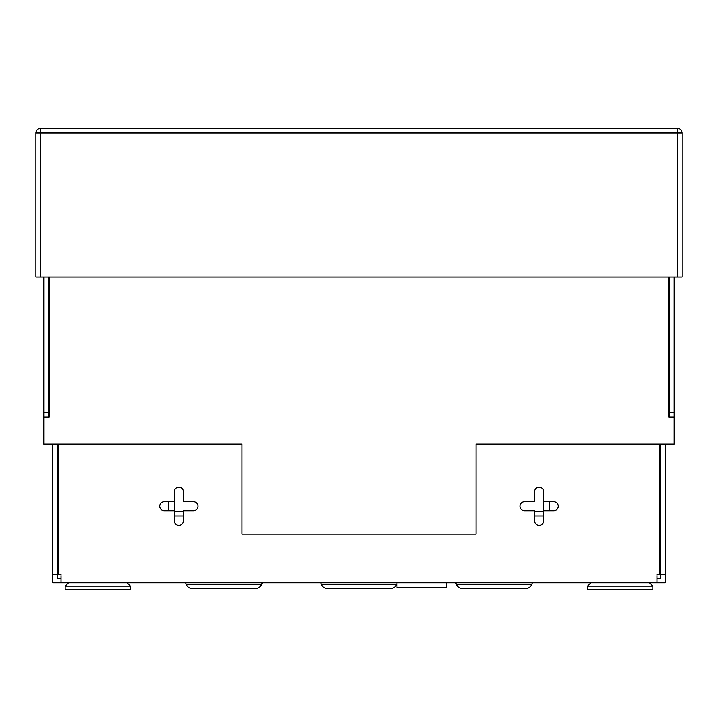 <?xml version="1.0" encoding="UTF-8"?>
<svg xmlns="http://www.w3.org/2000/svg" width="718" height="718" viewBox="0 0 718 718"><rect width="100%" height="100%" fill="white"/><g stroke="black" fill="none" stroke-linecap="round" stroke-linejoin="round"><path stroke-width="1.08" d="M446.533 582.81L446.533 587.495L397 587.495L397 582.81L320.722 582.81L321.233 584.219A6.758 6.758 0 0 0 327.579 588.661L390.421 588.661A6.758 6.758 0 0 0 396.767 584.219L397 583.563M456.334 584.219A6.758 6.758 0 0 0 462.679 588.661L525.513 588.661A6.758 6.758 0 0 0 531.859 584.219L532.37 582.81L455.813 582.81L456.334 584.219L531.859 584.219M185.63 582.81L186.142 584.219A6.758 6.758 0 0 0 192.487 588.661L255.321 588.661A6.758 6.758 0 0 0 261.666 584.219L262.187 582.81L185.621 582.81M534.623 491.615A4.505 4.505 0 0 1 539.128 487.118A4.505 4.505 0 0 1 543.625 491.615L543.625 501.747L553.757 501.747A4.505 4.505 0 0 1 558.263 506.253A4.505 4.505 0 0 1 553.757 510.758L543.625 510.758L543.625 520.891A4.505 4.505 0 0 1 539.128 525.388A4.505 4.505 0 0 1 534.623 520.891L534.623 510.758L524.49 510.758A4.505 4.505 0 0 1 519.985 506.253A4.505 4.505 0 0 1 524.49 501.747L534.623 501.747L534.623 491.615M178.872 487.118A4.505 4.505 0 0 0 174.375 491.615L174.375 501.747L164.243 501.747A4.505 4.505 0 0 0 159.737 506.253A4.505 4.505 0 0 0 164.243 510.758L174.375 510.758L174.375 520.891A4.505 4.505 0 0 0 178.872 525.388A4.505 4.505 0 0 0 183.377 520.891L183.377 510.758L193.51 510.758A4.505 4.505 0 0 0 198.015 506.253A4.505 4.505 0 0 0 193.51 501.747L183.377 501.747L183.377 491.615A4.505 4.505 0 0 0 178.872 487.118M61.03 578.304L57.287 578.304L57.287 444.11M656.97 578.304L660.713 578.304L660.713 444.11M61.03 575.603L61.03 582.81L52.791 582.81L52.791 444.11M61.03 582.81L665.209 582.81L665.209 444.11M656.97 575.603L656.97 582.81M656.97 574.562L659.357 574.562L659.357 444.11M61.03 574.562L58.643 574.562L58.643 444.11M57.287 574.562L52.791 574.562M660.713 574.562L665.209 574.562M659.357 552.851L659.582 444.11M58.418 444.11L58.643 552.851M668.817 277.04L668.817 417.086L674.22 417.086L674.22 444.11L476.079 444.11L476.079 534.174L241.921 534.174L241.921 444.11L43.78 444.11L43.78 417.086L49.183 417.086L49.183 277.04M48.285 277.04L48.285 412.59L43.78 412.59L43.78 277.04M43.78 412.59L43.78 417.086M48.285 412.59L48.285 417.086M669.715 277.04L669.715 412.59L674.22 412.59L674.22 277.04M674.22 417.086L674.22 412.59M669.715 417.086L669.715 412.59M40.405 277.04L35.9 277.04L35.9 132.947A4.505 4.505 0 0 1 40.405 128.441L677.595 128.441A4.505 4.505 0 0 1 682.1 132.947L682.1 277.04L677.595 277.04L677.595 132.947L40.405 132.947L40.405 277.04L677.595 277.04M652.833 589.559L587.53 589.559L587.53 586.184L652.833 586.184L652.833 589.559M130.47 589.559L65.167 589.559L65.167 586.184L130.47 586.184L130.47 589.559M168.515 501.747L168.515 510.758M174.375 515.955L183.377 515.955M534.623 515.955L543.625 515.955M549.485 510.758L549.485 501.747M174.375 501.747L174.375 510.758M174.375 511.225L183.377 511.225M534.623 511.225L543.625 511.225M543.625 510.758L543.625 501.747M321.233 584.219L396.767 584.219M186.142 584.219L261.666 584.219M682.1 132.947A4.505 4.505 0 0 0 677.595 128.441L677.595 132.947L682.1 132.947M40.405 128.441A4.505 4.505 0 0 0 35.9 132.947L40.405 132.947L40.405 128.441M649.449 582.81L652.833 586.184M590.914 582.81L587.53 586.184L587.53 589.559M127.086 582.81L130.47 586.184M68.551 582.81L65.167 586.184"/></g></svg>
